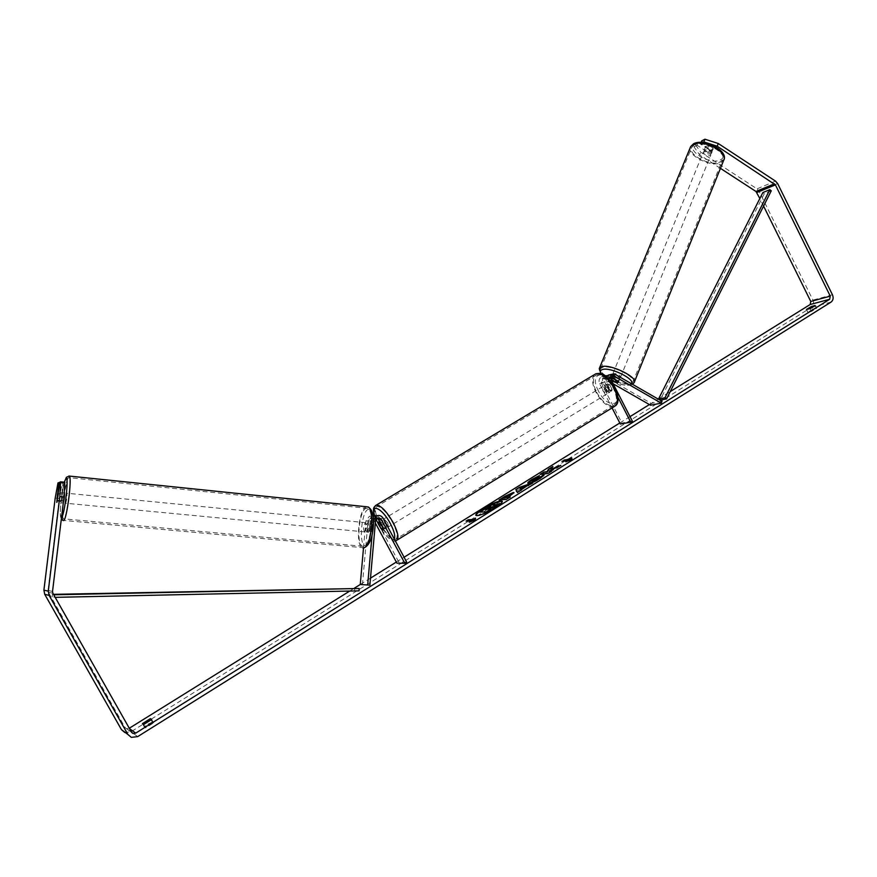 <?xml version="1.0" encoding="UTF-8"?>
<svg xmlns="http://www.w3.org/2000/svg" width="877" height="877" viewBox="0 0 877 877"><rect width="100%" height="100%" fill="white"/><g stroke="black" fill="none" stroke-linecap="round" stroke-linejoin="round"><path stroke-width="0.66" stroke-dasharray="4.38 3.29" d="M375.97 519.337L372.615 518.307L370.565 521.059L369.721 530.695L370.576 532.46L372.111 530.585L369.93 530.366L370.785 520.686L373.185 516.52M373.087 515.862L371.892 516.136L368.395 520.839L367.551 530.475L368.57 532.273L369.93 530.366M363.506 547.84L365.895 521.004L369.36 516.323C371.991 515.588 374.062 516.41 375.575 518.8L398.794 562.014L396.941 563.166M372.067 534.992L373.47 519.732M378.535 519.392L374.578 515.939M362.431 584.663L368.055 521.223L370.094 518.482L373.701 519.94L375.334 522.977M406.709 562.146L398.794 562.014M376.924 515.742L380.552 518.46L385.299 527.296L385.036 528.941L382.854 527.417L379.664 521.486L382.043 520.05L382.767 524.128L386.538 528.031L385.825 523.953L382.043 520.05M372.111 530.585L372.966 520.905L375.016 518.143L377.11 518.186M383.413 528.436L385.299 527.296M381.089 528.491L382.854 527.417M369.721 530.695L367.551 530.475M615.095 381.955L615.797 380.245L618.789 380.629L619.096 379.467L610.787 374.907M607.388 375.674L615.797 380.245M662.003 401.282L651.271 403.376L605.262 377.011L601.578 376.781C599.079 378.327 598.421 380.651 599.627 383.742L612.058 407.915M606.456 376.726L606.303 382.164L610.535 390.397L609.8 392.205L607.257 391.12L603.047 382.931C601.841 379.829 602.499 377.494 605.009 375.937L605.273 375.838M609.186 379.281L618.055 397.434M613.176 383.819L604.505 378.853L602.367 378.721L601.216 382.789L621.925 423.032L620.346 424.019M612.124 375.553C613.023 377.625 615.446 378.831 619.392 379.149L619.907 378.853C618.998 376.77 616.575 375.575 612.628 375.257L611.401 377.34L609.055 377.099L607.914 381.199L612.135 389.421L611.401 391.241L608.857 390.155L604.648 381.966L605.799 377.888L607.947 378.031L611.203 379.894M632.361 421.201L621.925 423.032M650.537 405.207L651.271 403.376M612.135 389.421L610.535 390.397M608.857 390.155L607.257 391.12M618.34 381.32L619.096 379.467M710.896 153.946L711.477 153.442C710.907 150.734 708.627 149.539 704.626 149.846L704.067 150.34C704.626 153.047 706.906 154.253 710.896 153.946M710.096 150.099L712.53 149.934L713.187 148.597L708.704 145.659L705.7 146.338L705.634 147.183L710.096 150.099L708.868 153.102L704.406 150.186L705.634 147.183M708.704 145.659L707.476 148.673L711.96 151.611L713.187 148.597M611.028 378.678L611.707 377.274L616.542 380.048L615.632 382.262M613.725 378.678L614.58 376.584L619.425 379.368L618.515 381.594M711.96 151.611L707.476 148.673M704.406 150.186L708.868 153.102M611.707 377.274L616.542 380.048M619.425 379.368L614.58 376.584M613.385 373.405L612.88 373.701C613.779 375.784 616.202 376.989 620.149 377.296L620.653 377C619.754 374.907 617.331 373.712 613.385 373.405M703.946 151.524L703.387 152.017C703.946 154.714 706.226 155.92 710.217 155.613L710.798 155.119C710.227 152.412 707.947 151.217 703.946 151.524M694.08 145.089L691.843 147.073C686.79 154.352 710.765 167.014 719.995 161.993L722.451 159.877C727.603 152.631 703.014 139.772 694.08 145.089M630.684 383.359L632.865 382.12C637.119 377.417 610.984 364.525 602.74 367.288L600.767 368.472C596.645 373.207 622.111 385.858 630.684 383.359M475.959 515.468L476.014 515.687C478.732 516.586 485.167 514.086 495.33 508.189C500.35 504.977 502.729 502.795 502.455 501.644L502.313 501.48M55.185 498.103L59.263 498.498L48.038 590.44L48.388 592.216L125.005 727.461L126.496 728.699L129.292 728.25M349.737 591.054L354.374 588.171M360.294 584.488L370.5 578.129M396.349 562.047L404.078 557.235M619.809 422.977L630.015 416.63M649.408 404.56L658.188 399.09M658.638 398.816L670.236 391.591M812.858 309.252L807.816 312.256L811.51 311.401L816.564 308.386L812.858 309.252L812.102 307.728M147.851 724.238L152.313 722.078L153.628 722.9L145.648 727.899L144.365 727.044L147.851 724.238M151.184 720.061L152.313 722.078M131.32 737.371L124.797 732.492L131.024 731.758L811.521 307.257C813.67 305.536 814.13 303.157 812.924 300.109L759.087 191.263L757.004 188.862L700.69 152.17L695.066 144.201L693.97 146.865L699.605 154.812L700.69 152.17M763.582 206.095L759.844 198.52M720.423 168.351L699.605 154.812M702.74 142.469L700.635 143.521L711.96 150.932L712.014 152.105L708.43 152.642L697.149 145.275L698.245 142.6L695.066 144.201M698.245 142.6L709.515 149.978L713.1 149.43L713.045 148.257L701.732 140.846M697.149 145.275L693.97 146.865M700.635 143.521L701.118 142.348M64.799 482.24L63.922 482.591L60.995 502.784L62.958 482.964L57.992 482.887M59.263 498.498L62.092 483.304M61.719 500.635L57.564 500.241M62.958 482.964L59.724 482.635M63.922 482.591L59.779 482.175M60.776 500.92L56.698 500.526M143.707 724.457L145.648 727.899M151.699 719.469L153.628 722.9M142.436 723.624L144.365 727.044M708.43 152.642L709.515 149.978M711.96 150.932L713.045 148.257M810.129 308.605L811.51 311.401M815.161 305.744L816.432 308.309M806.566 309.548L807.947 312.322M479.872 512.442L491.822 505.415L495.362 504.648M495.045 505.295L499.967 503.847M489.454 509.208L488.73 509.669L490.912 509.504M571.859 458.528L571.936 459.493M572.133 459.877L565.84 461.784M566.038 462.157L567.868 461.017M568.033 460.918L561.96 461.324M562.979 461.192L562.157 461.708M471.508 521.19L466.071 521.091M466.279 521.475L466.981 521.037M471.135 521.42L469.359 522.528L475.334 520.368L475.575 518.132M521.563 490.396L517.408 492.479M517.605 492.863L515.808 489.574M531.166 483.885L532.701 482.92M532.909 483.304L528.656 485.452M528.864 485.836L526.321 486.209M526.529 486.592L521.201 489.925M523.832 487.437L520.204 488.599M513.977 492.896L508.331 497.533M509.482 497.423L510.239 496.952M510.436 497.347L506.369 499.364M506.577 499.758L499.09 499.989M499.287 500.372L500.043 499.912M510.03 495.308L504.812 497.84M551.315 469.601L552.861 466.487M549.769 471.771L556.533 468.559L560.798 465.38M560.995 465.764L558.781 466.641M541.175 474.282L548.026 473.865L551.578 471.146M551.776 471.519L550.767 471.651M553.058 466.871L552.335 467.32M543.597 475.729L539.98 478.963C535.507 481.67 531.857 483.271 529.028 483.786L527.976 483.359M538.566 476.419L539.344 475.641M539.541 476.014L537.754 477.241M537.952 477.625L532.295 481.254M486.187 509.449L485.452 509.899L487.173 509.778L490.692 506.983M64.273 492.984C63.166 496.239 62.738 499.572 63.001 502.959L63.341 502.521M58.375 493.663L62.98 494.113L62.103 501.282L57.443 500.833M56.632 501.074L61.28 501.523L62.146 494.387L57.509 493.926M366.827 532.109C368.921 529.291 369.261 526.222 367.825 522.9L367.649 522.878C365.556 525.707 365.227 528.776 366.652 532.076L366.827 532.109M372.495 524.523L371.563 523.262L370.401 524.643L367.792 524.38L367.211 530.958L369.82 531.21L370.752 532.482L371.914 531.111L369.294 530.859L369.875 524.26L372.495 524.523L371.914 531.111M369.82 531.21L370.401 524.643M62.103 501.282L62.98 494.113M62.146 494.387L61.28 501.523M367.792 524.38L367.211 530.958M369.294 530.859L369.875 524.26M364.646 531.89C366.739 529.072 367.068 526.003 365.643 522.681L365.468 522.659C363.374 525.498 363.045 528.568 364.47 531.868L364.646 531.89M65.643 503.223C66.762 500.054 67.189 496.722 66.926 493.236L66.86 493.225C65.742 496.415 65.315 499.747 65.578 503.212L65.643 503.223M68.757 477.625C65.819 477.888 60.721 517.66 63.495 518.855L63.736 518.921C66.608 519.502 71.892 478.612 69.075 477.669L68.757 477.625M366.75 508.243C359.449 508.024 355.536 544.77 362.716 546.283L363.363 546.382C370.664 547.336 374.797 509.701 367.562 508.353L366.75 508.243M608.506 388.829L604.417 385.606L604.428 389.761L608.517 392.984L608.506 388.829M609.405 384.554L607.301 383.863L604.637 386.384L605.393 389.18L607.366 391.701L609.274 390.528L611.401 391.241L612.146 389.892L609.405 384.554L607.487 385.716L609.471 388.248L610.228 391.054L612.146 389.892M606.544 385.222L609.274 390.528M378.294 523.295L380.563 521.936L383.622 527.636L381.363 529.006M380.541 523.098L382.69 521.804L384.685 524.643L385.77 527.526L383.501 528.908M385.77 527.526L382.69 521.804M380.563 521.936L383.622 527.636M604.637 386.384L607.366 391.701M610.228 391.054L607.487 385.716M606.906 389.805L602.817 386.571L602.828 390.725L606.917 393.959L606.906 389.805M387.711 522.813L383.929 518.91L384.641 522.988L388.412 526.88L387.711 522.813M379.905 523.273C385.979 533.742 391.186 539.103 395.516 539.333C398.333 537.656 397.347 532.054 392.589 522.517C386.461 511.982 381.254 506.61 376.967 506.413C374.15 508.145 375.126 513.769 379.905 523.273M596.557 392.14C602.181 401.819 607.816 406.27 613.451 405.481C617.507 403.036 617.474 397.325 613.363 388.347C607.695 378.634 602.071 374.172 596.492 374.961C592.392 377.461 592.403 383.183 596.557 392.14M55.174 597.347L359.088 590.857M354.692 588.16L354.692 590.495M53.694 594.716L52.313 594.376L53.486 594.343M52.247 596.919L52.313 594.376M53.957 597.369L54.012 595.275M771.267 190.824L764.306 193.674L660.085 400.175M764.306 193.674L762.869 192.534M368.395 520.839L365.895 521.004M373.339 520.521L370.785 520.686M378.13 518.625L375.575 518.8M370.565 521.059L368.055 521.223M375.751 519.798L373.701 519.94M383.161 518.285L380.552 518.46M375.531 520.73L372.966 520.905M615.479 374.523L611.971 375.378M608.704 376.178L605.262 377.011M603.047 382.931L599.627 383.742M604.648 381.966L601.216 382.789M607.947 378.031L604.505 378.853M611.401 380.366L607.914 381.199M609.789 381.342L606.303 382.164M724.029 159.417L720.993 162.64C711.039 168.044 685.222 154.407 690.67 146.569M695.34 143.784C683.896 148.98 709.526 165.6 720.105 159.954C732.174 155.065 705.875 137.777 695.34 143.784M599.243 368.581C597.127 374.238 623.054 386.494 631.758 383.983L634.126 382.635M631.418 383.688L629.335 384.86C623.054 386.625 604.9 379.423 601.26 373.755M137.711 736.603L131.024 731.758M831.045 302.083L811.521 307.257M775.52 181.133L757.004 188.862M131.528 732.207L125.005 727.461M52.883 593.291L48.388 592.216M52.521 591.471L48.038 590.44M832.448 294.793L812.924 300.109M777.647 183.589L759.087 191.263M61.313 519.261L60.294 513.144C60.535 502.828 61.872 492.512 64.295 482.197C61.269 492.523 58.967 518.987 61.269 517.781L61.511 517.638M368.844 509.296C376.551 507.608 373.142 546.557 365.621 545.746C358.101 546.612 361.456 509.131 368.844 509.296M366.805 506.785C358.967 506.818 354.845 546.141 362.541 547.752L362.804 547.829M63.363 520.5L63.276 520.456C60.327 519.184 65.698 476.836 68.899 476.047M397.182 540.024L396.251 540.605C391.58 540.353 385.968 534.586 379.434 523.306C374.907 514.47 373.536 508.605 375.334 505.689M374.72 515.928L378.316 524.38C385.354 536.176 390.671 541.043 394.266 538.982M594.485 374.589C591.493 378.108 591.964 384.005 595.922 392.282C601.984 402.718 608.046 407.498 614.119 406.654L615.457 405.832M598.498 391.098C588.401 372.539 605.031 368.165 614.602 387.448C624.742 406.577 607.618 409.844 598.498 391.098M371.892 516.136L369.36 516.323M372.615 518.307L370.094 518.482M375.016 518.143L377.603 517.956M385.036 528.941L386.538 528.031M366.652 532.076L368.395 532.251M601.578 376.781L605.009 375.937M605.799 377.888L602.367 378.721M612.552 376.244L609.055 377.099M608.517 392.984L609.8 392.205M619.907 378.853L619.305 380.344M600.635 373.569C605.623 379.938 623.24 386.987 630.815 384.97L632.481 384.301M704.067 150.34L705.7 146.338M711.477 153.442L712.014 152.105M610.765 378.886L611.148 377.943M612.88 373.701L703.387 152.017M620.653 377L710.798 155.119M632.865 382.12L722.451 159.877M600.767 368.472L691.843 147.073M126.496 728.699L131.725 732.492M60.93 502.762L63.001 502.959M816.564 308.386L815.193 305.602M806.445 309.471L807.816 312.256M64.229 492.973L58.529 492.414M364.01 547.785L62.826 520.357M371.749 523.284L367.825 522.9M365.643 522.681L66.926 493.236M364.47 531.868L65.578 503.212M362.716 546.283L63.495 518.855M367.562 508.353L69.075 477.669M374.556 515.928L378.184 524.347C385.003 536.998 393.565 542.655 395.297 540.89M604.417 385.606L607.301 383.863M602.817 386.571L383.929 518.91M606.917 393.959L388.412 526.88M613.451 405.481L395.516 539.333M596.492 374.961L376.967 506.413"/><path stroke-width="1.32" d="M373.47 519.732L376.858 515.764C379.522 515.007 381.627 515.851 383.161 518.285L406.709 562.146L404.834 563.319L381.254 519.425L377.603 517.956L375.531 520.73L369.886 585.156L360.261 584.488L363.506 547.84M367.671 584.981L372.067 534.992M374.578 515.939L373.087 515.862M377.11 518.186L378.667 519.601L383.413 528.436L383.15 530.092L380.969 528.557L375.97 519.337M375.334 522.977L396.941 563.166L404.834 563.319M378.656 522.1L378.294 523.295L381.363 529.006L383.15 530.092L383.501 528.908L380.421 523.174L378.656 522.1L379.675 521.486L378.535 519.392M373.185 516.52L376.924 515.742M369.886 585.156L360.261 584.488L354.374 588.171M611.203 379.894L615.04 382.098L618.548 382.197L618.34 381.32L611.401 377.34L611.148 377.943M618.055 397.434L630.771 422.188L632.361 421.201L611.401 380.366L612.552 376.244L614.722 376.386L661.269 403.146L662.003 401.282L615.479 374.523L611.751 374.282L609.186 379.281M605.273 375.838L607.388 375.674M612.058 407.915L620.346 424.019L630.771 422.188M610.787 374.907L608.265 375.137L606.456 376.726M661.269 403.146L650.537 405.207L613.176 383.819M613.725 378.678L611.028 378.678M611.148 379.697L615.632 382.262L618.044 382.482L618.515 381.594L613.67 378.809M502.313 501.48C499.068 501.019 492.721 503.551 483.249 509.077C478.568 512.047 476.134 514.174 475.959 515.468M483.041 508.693C477.976 511.916 475.564 514.119 475.805 515.303C478.524 516.191 484.959 513.692 495.121 507.805C500.142 504.593 502.521 502.411 502.258 501.26C499.506 500.383 493.104 502.861 483.041 508.693M129.292 728.25L349.737 591.054M370.5 578.129L396.349 562.047M404.078 557.235L619.809 422.977M630.015 416.63L649.408 404.56M670.236 391.591L810.162 304.516L810.765 301.447L763.582 206.095M64.01 497.029L59.822 496.612L60.645 481.824L64.799 482.24L64.01 497.029L52.521 591.471L52.883 593.291L131.528 732.207L133.063 733.468L135.738 733.117L829.664 299.276L830.267 296.152L775.4 184.861L717.211 146.218L703.858 141.91L702.74 142.469M551.118 469.217L552.861 466.487L548.487 469.217L546.985 471.705L543.893 472.078L540.177 474.391L547.829 473.481L551.578 471.146L549.572 471.387L550.065 470.642L560.798 465.38L551.118 469.217L558.781 466.641M526.321 486.209L517.408 492.479L515.808 489.574L519.425 487.316L532.701 482.92L526.321 486.209M151.699 719.469L143.707 724.457L142.436 723.624L150.395 718.658L151.699 719.469M815.062 305.525L811.488 306.479L806.445 309.471L810.129 308.605L815.161 305.744M571.826 458.046L571.936 459.493L565.84 461.784L567.836 460.535L561.96 461.324L571.826 458.046M471.3 520.806L469.151 522.144L475.126 519.984L475.575 518.132L473.437 519.469L468.197 519.765L466.071 521.091L471.3 520.806L471.135 521.42M513.286 492.501L514.01 492.633L508.123 497.149L510.239 496.952L506.369 499.364L499.09 499.989L504.999 496.305L513.286 492.501L513.977 492.896M544.058 475.027L539.783 478.579C535.31 481.287 531.659 482.887 528.831 483.402L527.801 483.205C527.581 482.602 528.995 481.32 532.054 479.379L539.344 475.641L533.918 479.193L532.098 480.87L532.69 480.98L544.058 475.027M811.488 306.479L812.102 307.728M150.395 718.658L151.184 720.061M59.822 496.612L48.279 591.164L49.112 595.417L127.899 734.466L131.32 737.371L137.711 736.603L831.045 302.083C833.216 300.34 833.687 297.906 832.448 294.793L777.647 183.589L775.52 181.133L718.296 143.521L717.211 146.218M59.724 482.635L57.992 482.887L55.185 498.103L43.905 590.133L44.716 594.288L121.464 729.664L124.797 732.492M759.844 198.52L755.974 191.482L720.423 168.351M703.858 141.91L704.965 139.213L718.296 143.521M704.965 139.213L701.732 140.846L701.118 142.348M58.847 482.547L56.862 502.378L59.779 482.175L60.645 481.824M495.472 506.665L499.769 503.464L495.472 506.665L488.522 509.274L490.912 509.504L486.987 511.96L479.664 512.058L491.613 505.031L494.54 504.132L495.362 504.648L495.045 505.295M490.44 508.594L489.454 509.208M486.987 511.96L479.664 512.058M490.703 509.12L486.779 511.565M495.264 506.27L490.232 508.211M495.154 504.264L493.883 505.755L499.769 503.464M569.831 459.285L563.944 460.096M564.141 460.469L562.979 461.192M570.028 459.669L571.859 458.528M466.981 521.037L468.197 519.765M475.422 518.745L473.437 519.469M473.646 519.853L468.406 520.149M516.016 489.947L519.425 487.316M519.622 487.7L531.166 483.885M520.006 488.215L520.774 489.344L523.624 487.053L520.006 488.215L520.565 488.96L523.624 487.053M509.482 497.423L508.123 497.149M500.043 499.912L513.494 492.885M504.604 497.456L506.742 497.676L510.03 495.308L509.592 494.869L504.604 497.456L506.533 497.292L509.833 494.924M550.767 471.651L549.572 471.387M552.335 467.32L548.684 469.601L547.182 472.078L543.893 472.078M544.091 472.462L541.175 474.282M527.976 483.359L532.251 479.763L538.566 476.419M532.098 480.87L532.898 481.363L538.16 479.116L540.1 476.924M540.298 477.307L543.597 475.729M490.769 506.544L485.255 509.515L486.965 509.384L490.747 506.555M490.692 506.983L486.187 509.449M63.341 502.521C64.339 498.498 64.668 495.33 64.35 492.984L64.273 492.984M58.321 493.652L58.09 492.359L57.509 493.926L56.797 502.368L58.375 493.663M55.174 597.347L359.088 590.857L359.088 588.489L53.486 594.343M54.012 595.275L53.694 594.716M54.023 594.792L359.088 588.489M666.564 398.903L660.085 400.175L658.506 399.068L664.985 397.774L666.564 398.903L771.267 190.824L769.82 189.684L664.985 397.774M769.82 189.684L762.869 192.534L658.506 399.068M381.254 519.425L378.667 519.601M614.722 376.386L611.499 377.165M600.635 373.569L599.528 367.923L690.67 146.569L693.071 144.431C702.685 138.687 729.204 152.554 723.646 160.359L634.126 382.635C638.708 377.57 610.513 363.67 601.655 366.663L599.243 368.581M601.26 373.755C599.802 371.596 600.241 370.171 602.598 369.491C610.48 366.871 635.496 379.215 631.418 383.688M135.738 733.117L129.533 728.677M829.664 299.276L810.162 304.516M774.479 183.808L755.974 191.482M775.4 184.861L756.873 192.512M830.267 296.152L810.765 301.447M48.279 591.164L43.905 590.133M49.112 595.417L44.716 594.288M127.899 734.466L121.464 729.664M68.899 476.047L69.294 476.079C72.331 477.088 66.641 521.19 63.55 520.532L63.363 520.5M61.511 517.638C64.58 515.687 69.173 475.871 66.071 478.25L64.317 482.197L66.4 477.296L69.294 476.079L366.805 506.785M362.804 547.829L363.231 547.862C371.103 548.925 375.564 508.331 367.759 506.884C372.1 508.89 373.997 514.909 373.449 524.95C372.944 533.227 370.916 545.045 364.01 547.785M375.334 505.689L376.266 505.13C380.87 505.349 386.483 511.127 393.093 522.484C398.224 532.767 399.276 538.807 396.251 540.605L395.297 540.89M394.266 538.982C395.505 536.209 394.212 531.111 390.408 523.69C382.35 508.189 370.412 502.565 374.72 515.928M397.182 540.024L614.119 406.654C618.493 404.023 618.46 397.873 614.032 388.204C607.925 377.735 601.863 372.922 595.856 373.777L594.485 374.589M374.282 515.961L376.858 515.764M608.265 375.137L611.751 374.282M690.67 146.569L693.597 143.751C704.439 137.93 727.877 150.789 724.029 159.417M632.481 384.301L634.126 382.635M131.725 732.492L133.063 733.468M61.313 519.261L62.826 520.357M615.457 405.832C619.063 402.883 618.877 396.755 614.909 387.459L607.016 377.198C603.003 374.874 602.959 372.55 595.856 373.777L376.266 505.13C373.953 507.268 372.286 507.465 374.556 515.928"/></g></svg>
